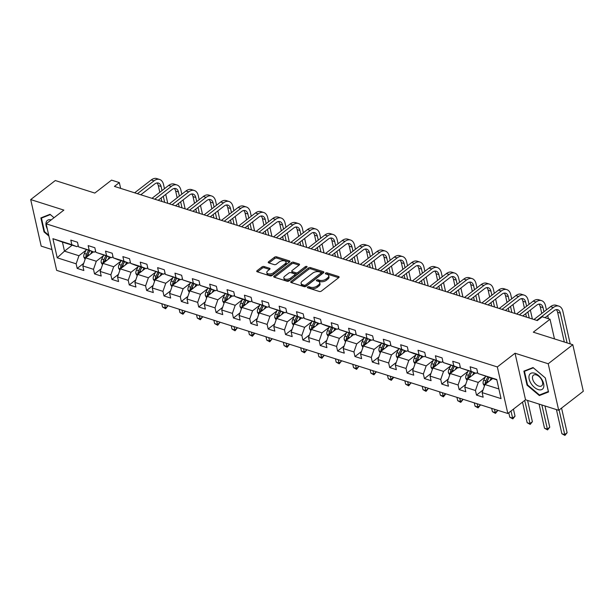 <?xml version="1.0" encoding="UTF-8"?>
<svg xmlns="http://www.w3.org/2000/svg" width="614" height="614" viewBox="0 0 614 614"><rect width="100%" height="100%" fill="white"/><g stroke="black" fill="none" stroke-linecap="round" stroke-linejoin="round"><path stroke-width="0.92" d="M307.629 287.037A1.036 0.545 -12.7 0 0 307.376 287.505A1.036 0.545 -12.7 0 0 307.714 287.805L319.318 291.481A1.481 0.775 -12.7 0 0 321.383 291.082L338.767 277.628A1.481 0.775 -12.7 0 0 339.12 276.952A1.481 0.775 -12.7 0 0 338.636 276.53L327.032 272.846A1.036 0.545 -12.7 0 0 325.589 273.13A1.036 0.545 -12.7 0 0 325.343 273.598A1.036 0.545 -12.7 0 0 325.681 273.898L327.185 274.374A4.751 2.479 -12.7 0 1 328.728 275.717A4.751 2.479 -12.7 0 1 327.584 277.873L326.141 278.994A4.751 2.479 -12.7 0 1 319.549 280.276L318.052 279.8A1.036 0.545 -12.7 0 0 316.609 280.084A1.036 0.545 -12.7 0 0 316.363 280.552A1.036 0.545 -12.7 0 0 316.701 280.851L318.198 281.327A4.751 2.479 -12.7 0 1 319.74 282.67A4.751 2.479 -12.7 0 1 318.605 284.827L317.154 285.947A4.751 2.479 -12.7 0 1 310.569 287.229L309.065 286.753A1.036 0.545 -12.7 0 0 307.629 287.037M264.028 266.514A1.481 0.775 -12.7 0 0 261.971 266.913L257.089 270.69A1.481 0.775 -12.7 0 0 256.736 271.357A1.481 0.775 -12.7 0 0 257.22 271.779L270.106 275.87A1.481 0.775 -12.7 0 0 272.163 275.471L289.555 262.009A1.481 0.775 -12.7 0 0 289.908 261.341A1.481 0.775 -12.7 0 0 289.424 260.919L276.538 256.829A1.481 0.775 -12.7 0 0 274.481 257.228L268.587 261.794A1.481 0.775 -12.7 0 0 268.234 262.462A1.481 0.775 -12.7 0 0 268.709 262.884L274.228 264.634A1.481 0.775 -12.7 0 0 276.285 264.235L279.209 261.971A3.968 2.072 -12.7 0 1 283.3 260.697A3.968 2.072 -12.7 0 1 286.009 262.024A3.968 2.072 -12.7 0 1 285.057 263.828L273.606 272.685A3.968 2.072 -12.7 0 1 269.523 273.967A3.968 2.072 -12.7 0 1 266.814 272.631A3.968 2.072 -12.7 0 1 267.765 270.835L269.669 269.354A1.481 0.775 -12.7 0 0 270.03 268.679A1.481 0.775 -12.7 0 0 269.546 268.264L264.028 266.514L264.312 267.765A1.481 0.775 -12.7 0 0 262.255 268.172L257.481 271.864M548.21 363.757L515.046 353.234L525.53 399.783L558.702 410.305L548.21 363.757L572.808 344.715L533.305 332.182L550.029 319.234L542.239 316.763L537.319 320.569L114.411 186.403L119.331 182.596L111.541 180.125L94.809 193.072L55.298 180.539L30.7 199.581L41.192 246.13L51.952 249.537M515.046 353.234L497.332 366.949L46.15 223.811L63.864 210.103L30.7 199.581M291.067 281.465A1.481 0.775 -12.7 0 0 290.706 282.141A1.481 0.775 -12.7 0 0 291.189 282.563L304.083 286.646A1.481 0.775 -12.7 0 0 306.14 286.247L323.524 272.793A1.481 0.775 -12.7 0 0 323.885 272.117A1.481 0.775 -12.7 0 0 323.401 271.695L310.507 267.604A1.481 0.775 -12.7 0 0 308.451 268.011L291.067 281.465L291.32 282.601M287.099 281.258L274.205 277.167A1.481 0.775 -12.7 0 1 273.721 276.753A1.481 0.775 -12.7 0 1 274.082 276.077L291.466 262.615A1.481 0.775 -12.7 0 1 293.523 262.216L299.041 263.966A1.481 0.775 -12.7 0 1 299.525 264.388A1.481 0.775 -12.7 0 1 299.164 265.064L292.118 270.521A1.481 0.775 -12.7 0 0 291.757 271.196A1.481 0.775 -12.7 0 0 292.241 271.611L295.902 272.777A1.481 0.775 -12.7 0 0 297.959 272.37L305.304 266.691A1.036 0.545 -12.7 0 1 306.371 266.361A1.036 0.545 -12.7 0 1 307.077 266.706A1.036 0.545 -12.7 0 1 306.831 267.174L289.156 280.859A1.481 0.775 -12.7 0 1 287.099 281.258M572.808 344.715L583.3 391.264L558.702 410.305M497.332 366.949L507.816 413.491L56.641 270.36L46.15 223.811M83.719 263.345L77.18 268.402L83.857 270.521L82.821 265.931L93.505 269.323L94.541 273.913L101.218 276.031L100.182 271.442L110.865 274.826L111.901 279.424L118.579 281.542L117.543 276.945L128.226 280.337L129.262 284.927L135.94 287.045L134.903 282.455L145.587 285.848L146.623 290.437L153.3 292.556L152.264 287.966L162.948 291.351L163.984 295.948L170.661 298.066L169.625 293.469L180.309 296.861L181.345 301.451L188.022 303.569L186.994 298.98L197.677 302.372L198.706 306.962L205.383 309.08L204.355 304.49L215.038 307.875L216.074 312.472L222.752 314.591L221.715 309.993L232.399 313.386L233.435 317.975L240.112 320.094L239.076 315.504L249.76 318.896L250.796 323.486L257.473 325.604L256.437 321.015L267.121 324.399L268.157 328.989L274.834 331.107L273.798 326.518L284.482 329.91L285.518 334.5L292.195 336.618L291.159 332.028L301.842 335.413L302.879 340.01L309.556 342.128L308.52 337.531L319.203 340.923L320.239 345.513L326.917 347.631L325.88 343.042L336.564 346.434L337.6 351.024L344.277 353.142L343.241 348.552L353.925 351.937L354.961 356.534L361.638 358.653L360.602 354.055L371.293 357.448L372.322 362.037L378.999 364.156L377.971 359.566L388.654 362.958L389.683 367.548L396.36 369.666L395.332 365.077L406.015 368.461L407.051 373.059L413.729 375.177L412.692 370.58L423.376 373.972L424.412 378.562L431.089 380.68L430.053 376.09L440.737 379.483L441.773 384.072L448.45 386.191L447.414 381.601L458.098 384.986L459.134 389.575L465.811 391.694L464.775 387.104L475.459 390.496L476.495 395.086L483.172 397.204L482.136 392.615L501.055 398.616L496.749 379.49L477.83 373.489L476.794 368.899L470.117 366.781L471.153 371.37L476.218 373.358L460.469 367.986L459.433 363.396L452.756 361.27L453.792 365.867L458.858 367.847L443.101 362.475L442.072 357.885L435.395 355.767L436.424 360.357L441.497 362.344L425.74 356.972L424.711 352.375L418.034 350.256L419.063 354.846L424.136 356.834L413.452 353.449L408.379 351.461L407.343 346.872L400.666 344.753L401.702 349.343L406.775 351.331L391.018 345.951L389.982 341.361L383.305 339.243L384.341 343.832L389.414 345.82L373.657 340.448L372.621 335.85L365.944 333.732L366.98 338.329L372.053 340.309L356.297 334.937L355.26 330.347L348.583 328.229L349.619 332.819L354.692 334.807L338.936 329.426L337.9 324.837L331.222 322.718L332.258 327.308L337.332 329.296L326.64 325.904L321.575 323.923L320.539 319.326L313.861 317.208L314.898 321.805L319.963 323.785L304.214 318.413L303.178 313.823L296.501 311.705L297.537 316.294L302.602 318.282L286.853 312.902L285.817 308.312L279.14 306.194L280.176 310.784L285.241 312.772L269.492 307.399L268.456 302.809L261.779 300.691L262.807 305.281L267.881 307.261L252.124 301.888L251.095 297.299L244.418 295.18L245.446 299.77L250.52 301.758L239.836 298.366L234.763 296.385L233.734 291.788L227.05 289.67L228.086 294.267L233.159 296.247L217.402 290.875L216.366 286.285L209.689 284.167L210.725 288.757L215.798 290.744L200.041 285.364L199.005 280.775L192.328 278.656L193.364 283.246L198.437 285.234L182.68 279.861L181.644 275.264L174.967 273.146L176.003 277.743L181.076 279.723L165.32 274.351L164.283 269.761L157.606 267.643L158.642 272.232L163.715 274.22L147.959 268.84L146.923 264.25L140.245 262.132L141.281 266.722L146.347 268.709L135.663 265.317L130.598 263.337L129.562 258.74L122.884 256.621L123.921 261.219L128.986 263.199L118.302 259.814L113.237 257.826L112.201 253.237L105.524 251.118L106.56 255.708L111.625 257.696L95.876 252.316L94.84 247.726L88.163 245.608L89.199 250.197L94.264 252.185L78.515 246.813L77.479 242.223L70.802 240.105L71.83 244.694L76.903 246.674L62.436 242.085L64.478 251.149L78.945 255.739L86.044 250.243M77.18 268.402L76.144 263.813L57.225 257.811L52.911 238.692L71.83 244.694M78.515 246.813L89.199 250.197M95.876 252.316L106.56 255.708M113.237 257.826L123.921 261.219M130.598 263.337L141.281 266.722M147.959 268.84L158.642 272.232M165.32 274.351L176.003 277.743M182.68 279.861L193.364 283.246M200.041 285.364L210.725 288.757M217.402 290.875L228.086 294.267M234.763 296.385L245.446 299.77M252.124 301.888L262.807 305.281M269.492 307.399L280.176 310.784M286.853 312.902L297.537 316.294M304.214 318.413L314.898 321.805M321.575 323.923L332.258 327.308M338.936 329.426L349.619 332.819M356.297 334.937L366.98 338.329M373.657 340.448L384.341 343.832M391.018 345.951L401.702 349.343M408.379 351.461L419.063 354.846M425.74 356.972L436.424 360.357M443.101 362.475L453.792 365.867M460.469 367.986L471.153 371.37M103.405 255.746L96.306 261.242L85.622 257.857L93.328 251.886M95.607 251.149L94.264 252.185M85.622 257.857L82.821 265.931M96.306 261.242L93.505 269.323M120.766 261.257L113.667 266.752L102.983 263.36L110.689 257.396M112.968 256.652L111.625 257.696M102.983 263.36L100.182 271.442M113.667 266.752L110.865 274.826M138.127 266.768L131.028 272.263L120.344 268.871L128.05 262.907M130.329 262.163L128.986 263.199M120.344 268.871L117.543 276.945M131.028 272.263L128.226 280.337M155.488 272.271L148.388 277.766L137.705 274.381L145.418 268.41M147.69 267.673L146.347 268.709M137.705 274.381L134.903 282.455M148.388 277.766L145.587 285.848M172.856 277.781L165.757 283.277L155.066 279.884L162.779 273.921M165.059 273.176L163.715 274.22M155.066 279.884L152.264 287.966M165.757 283.277L162.948 291.351M190.217 283.284L183.118 288.78L172.434 285.395L180.14 279.431M182.419 278.687L181.076 279.723M172.434 285.395L169.625 293.469M183.118 288.78L180.309 296.861M207.578 288.795L200.479 294.29L189.795 290.898L197.501 284.934M199.78 284.19L198.437 285.234M189.795 290.898L186.994 298.98M200.479 294.29L197.677 302.372M224.939 294.306L217.84 299.801L207.156 296.409L214.862 290.445M217.141 289.701L215.798 290.744M207.156 296.409L204.355 304.49M217.84 299.801L215.038 307.875M242.3 299.809L235.2 305.304L224.517 301.919L232.222 295.948M234.502 295.211L233.159 296.247M224.517 301.919L221.715 309.993M235.2 305.304L232.399 313.386M259.661 305.319L252.561 310.814L241.878 307.422L249.583 301.459M251.863 300.714L250.52 301.758M241.878 307.422L239.076 315.504M252.561 310.814L249.76 318.896M277.021 310.83L269.922 316.325L259.238 312.933L266.944 306.969M269.224 306.225L267.881 307.261M259.238 312.933L256.437 321.015M269.922 316.325L267.121 324.399M294.382 316.333L287.283 321.828L276.599 318.443L284.305 312.472M286.584 311.735L285.241 312.772M276.599 318.443L273.798 326.518M287.283 321.828L284.482 329.91M311.743 321.843L304.644 327.339L293.96 323.946L301.666 317.983M303.945 317.238L302.602 318.282M293.96 323.946L291.159 332.028M304.644 327.339L301.842 335.413M329.104 327.354L322.005 332.842L311.321 329.457L319.027 323.494M321.306 322.749L319.963 323.785M311.321 329.457L308.52 337.531M322.005 332.842L319.203 340.923M346.465 332.857L339.365 338.352L328.682 334.96L336.395 328.997M338.667 328.26L337.332 329.296M328.682 334.96L325.88 343.042M339.365 338.352L336.564 346.434M363.833 338.368L356.734 343.863L346.043 340.471L353.756 334.507M356.036 333.763L354.692 334.807M346.043 340.471L343.241 348.552M356.734 343.863L353.925 351.937M381.194 343.871L374.095 349.366L363.411 345.981L371.117 340.018M373.396 339.273L372.053 340.309M363.411 345.981L360.602 354.055M374.095 349.366L371.293 357.448M398.555 349.381L391.456 354.877L380.772 351.484L388.478 345.521M390.757 344.776L389.414 345.82M380.772 351.484L377.971 359.566M391.456 354.877L388.654 362.958M415.916 354.892L408.817 360.387L398.133 356.995L405.839 351.031M408.118 350.287L406.775 351.331M398.133 356.995L395.332 365.077M408.817 360.387L406.015 368.461M433.277 360.395L426.177 365.89L415.494 362.506L423.199 356.534M425.479 355.798L424.136 356.834M415.494 362.506L412.692 370.58M426.177 365.89L423.376 373.972M450.638 365.906L443.538 371.401L432.855 368.009L440.56 362.045M442.84 361.301L441.497 362.344M432.855 368.009L430.053 376.09M443.538 371.401L440.737 379.483M467.998 371.416L460.899 376.912L450.216 373.519L457.921 367.556M460.201 366.811L458.858 367.847M450.216 373.519L447.414 381.601M460.899 376.912L458.098 384.986M485.359 376.919L478.26 382.415L467.576 379.03L475.282 373.059M477.562 372.322L476.218 373.358M467.576 379.03L464.775 387.104M478.26 382.415L475.459 390.496M498.883 388.954L484.937 384.533L492.643 378.569M496.841 379.897L477.83 373.489M484.937 384.533L482.136 392.615M525.53 399.783L507.816 413.491M120.636 188.375L119.331 182.596M554.465 338.897L550.029 319.234M72.183 245.178L64.478 251.149L57.225 257.811M78.247 245.638L76.903 246.674M52.911 238.692L62.436 242.085M78.945 255.739L76.144 263.813M483.034 390.02L476.495 395.086M465.673 384.517L459.134 389.575M448.312 379.007L441.773 384.072M430.951 373.504L424.412 378.562M413.59 367.993L407.051 373.059M396.23 362.483L389.683 367.548M378.869 356.98L372.322 362.037M361.508 351.469L354.961 356.534M344.139 345.958L337.6 351.024M326.778 340.455L320.239 345.513M309.418 334.945L302.879 340.01M292.057 329.434L285.518 334.5M274.696 323.931L268.157 328.989M257.335 318.42L250.796 323.486M239.974 312.917L233.435 317.975M222.613 307.407L216.074 312.472M205.253 301.896L198.706 306.962M187.892 296.393L181.345 301.451M170.523 290.882L163.984 295.948M153.162 285.372L146.623 290.437M135.801 279.869L129.262 284.927M118.441 274.358L111.901 279.424M101.08 268.848L94.541 273.913M533.044 367.54L523.88 371.14L527.042 385.162L539.361 395.577L548.525 391.978L545.362 377.955L533.044 367.54M42.504 217.272L41.453 218.085L50.333 214.593L54.024 217.717L50.033 214.309L40.877 217.909L44.031 231.931L48.913 236.052M540.804 394.457L539.361 395.577M527.503 384.801L527.042 385.162M44.492 231.57L44.031 231.931M308.451 288.035A1.036 0.545 -12.7 0 1 309.349 288.012L310.853 288.488A4.751 2.479 -12.7 0 0 317.438 287.206L317.154 285.947M319.74 282.67L320.024 283.929A4.751 2.479 -12.7 0 1 318.889 286.086L317.438 287.206M328.728 275.717L329.012 276.975A4.751 2.479 -12.7 0 1 327.868 279.132L326.425 280.253A4.751 2.479 -12.7 0 1 319.833 281.534L318.336 281.058A1.036 0.545 -12.7 0 0 317.43 281.082M338.659 277.705L327.316 274.105A1.036 0.545 -12.7 0 0 326.41 274.128M323.424 272.869L310.791 268.863A1.481 0.775 -12.7 0 0 308.735 269.262L291.45 282.64M304.229 285.218A1.036 0.545 -12.7 0 0 305.672 284.942L320.938 273.13A1.036 0.545 -12.7 0 0 321.183 272.654A1.036 0.545 -12.7 0 0 320.846 272.363L319.265 271.856A4.751 2.479 -12.7 0 0 312.679 273.146L302.241 281.22A4.751 2.479 -12.7 0 0 301.106 283.369A4.751 2.479 -12.7 0 0 302.648 284.719L304.229 285.218L304.513 286.477A1.036 0.545 -12.7 0 0 305.956 286.201L305.672 284.942M321.183 272.654L321.467 273.913A1.036 0.545 -12.7 0 1 321.222 274.389L305.956 286.201M301.106 283.369L301.39 284.627A4.751 2.479 -12.7 0 0 302.932 285.978L302.648 284.719M304.513 286.477L302.932 285.978M274.466 277.252L291.75 263.874L291.466 262.615M299.064 265.141L293.807 263.475A1.481 0.775 -12.7 0 0 291.75 263.874M291.757 271.196L292.041 272.447A1.481 0.775 -12.7 0 0 292.525 272.869L296.186 274.036A1.481 0.775 -12.7 0 0 298.243 273.629L305.588 267.95L305.304 266.691M306.194 267.673A1.036 0.545 -12.7 0 0 305.588 267.95M284.796 276.185A3.968 2.072 -12.7 0 0 283.845 277.981A3.968 2.072 -12.7 0 0 286.554 279.316A3.968 2.072 -12.7 0 0 290.645 278.035L294.674 274.918A1.481 0.775 -12.7 0 0 295.035 274.243A1.481 0.775 -12.7 0 0 294.551 273.821L290.89 272.662A1.481 0.775 -12.7 0 0 288.833 273.061L284.796 276.185M283.845 277.981L284.128 279.24A3.968 2.072 -12.7 0 0 286.838 280.575A3.968 2.072 -12.7 0 0 290.929 279.293L290.645 278.035M295.035 274.243L295.319 275.502A1.481 0.775 -12.7 0 1 294.958 276.177L290.929 279.293M269.569 269.439L264.312 267.765M266.814 272.631L267.098 273.89A3.968 2.072 -12.7 0 0 269.807 275.218A3.968 2.072 -12.7 0 0 273.89 273.944L273.606 272.685M286.009 262.024L286.293 263.283A3.968 2.072 -12.7 0 1 285.341 265.087L273.89 273.944M289.447 262.094L276.822 258.087A1.481 0.775 -12.7 0 0 274.765 258.486L268.97 262.969M489.926 380.672L491.215 378.117M484.438 385.991L483.164 383.811A4.006 2.548 -72.4 0 1 483.725 380.173L485.651 376.351M486.564 383.274A4.006 2.548 -72.4 0 1 487.171 381.271L489.097 377.441M487.762 377.019L485.835 380.849A4.006 2.548 107.6 0 0 485.183 383.443L485.436 384.149M485.183 383.443L486.603 382.345A2.042 1.297 -72.4 0 1 486.848 381.67L488.99 377.41M556.43 409.584L561.871 433.737L564.65 434.62L567.113 432.716L561.564 408.087M559.101 409.991L564.926 435.418L561.871 433.737M567.113 432.716L564.926 435.418M570.206 343.894L562.854 311.244A11.344 7.207 107.6 0 0 558.901 306.14A11.344 7.207 107.6 0 0 553.344 307.522L536.728 320.385M558.901 306.14L556.123 305.258A11.344 7.207 107.6 0 0 550.566 306.639L533.95 319.503M545.032 317.645L554.058 310.669A7.56 4.805 -72.4 0 1 557.758 309.748A7.56 4.805 -72.4 0 1 560.39 313.148L567.098 342.904M556.261 309.648A7.56 4.805 -72.4 0 1 557.612 312.265L564.312 342.021M529.214 375.331A9.832 5.587 -127.7 0 0 534.38 387.342A9.832 5.587 -127.7 0 0 543.59 387.48A9.832 5.587 -127.7 0 0 538.424 375.469A9.832 5.587 -127.7 0 0 529.214 375.331M532.645 376.344A6.731 3.822 -127.7 0 0 535.324 383.758A6.731 3.822 -127.7 0 0 541.686 385.83A6.731 3.822 -127.7 0 0 542.484 384.663A6.731 3.822 -127.7 0 0 539.806 377.249A6.731 3.822 -127.7 0 0 533.443 375.185A6.731 3.822 -127.7 0 0 532.645 376.344M545.278 377.917L548.333 391.494L539.46 394.986L527.526 384.894L524.463 371.316L533.336 367.824L545.293 377.902M525.515 370.503L524.463 371.316M48.721 235.223L44.515 231.662L41.453 218.085M51.208 219.896A9.832 5.587 -127.7 0 0 47.324 229.007M472.565 375.169L473.854 372.606M467.07 380.48L465.803 378.301A4.006 2.548 -72.4 0 1 466.364 374.67L468.29 370.841M469.203 377.771A4.006 2.548 -72.4 0 1 469.81 375.76L471.736 371.938M470.401 371.516L468.474 375.338A4.006 2.548 107.6 0 0 467.822 377.94L468.075 378.646M467.822 377.94L469.242 376.842A2.042 1.297 -72.4 0 1 469.487 376.159L471.629 371.9M539.069 404.073L544.511 428.227L547.289 429.109L549.753 427.206L544.956 405.946M541.847 404.956L547.565 429.907L544.511 428.227M549.753 427.206L547.565 429.907M455.204 369.659L456.486 367.095M449.709 374.97L448.435 372.798A4.006 2.548 -72.4 0 1 449.003 369.16L450.922 365.33M451.843 372.261A4.006 2.548 -72.4 0 1 452.449 370.257L454.375 366.428M453.04 366.005L451.113 369.828A4.006 2.548 107.6 0 0 450.461 372.429L450.714 373.135M450.461 372.429L451.881 371.332A2.042 1.297 -72.4 0 1 452.127 370.656L454.268 366.397M522.506 402.124L527.15 422.724L529.928 423.606L532.392 421.703L527.595 400.435M524.701 400.42L530.204 424.404L527.15 422.724M532.392 421.703L530.204 424.404M546.414 309.847L545.493 305.734A11.344 7.207 107.6 0 0 541.54 300.637A11.344 7.207 107.6 0 0 535.984 302.011L519.367 314.875M541.54 300.637L538.762 299.755A11.344 7.207 107.6 0 0 533.205 301.129L516.589 313.992M522.752 315.949L536.69 305.158A7.56 4.805 -72.4 0 1 540.397 304.237A7.56 4.805 -72.4 0 1 543.029 307.637L543.958 311.751M538.9 304.137A7.56 4.805 -72.4 0 1 540.251 306.754L541.755 313.455M548.417 318.72L547.711 315.581M529.053 304.337L528.132 300.231A11.344 7.207 107.6 0 0 524.179 295.127A11.344 7.207 107.6 0 0 518.623 296.508L502.006 309.364M524.179 295.127L521.393 294.244A11.344 7.207 107.6 0 0 515.837 295.626L499.228 308.481M505.391 310.438L519.329 299.647A7.56 4.805 -72.4 0 1 523.036 298.734A7.56 4.805 -72.4 0 1 525.668 302.134L526.597 306.24M521.539 298.634A7.56 4.805 -72.4 0 1 522.89 301.251L524.394 307.944M525.691 313.677L526.467 317.123M527.886 311.973L529.245 318.006M532.361 318.996L530.35 310.07M437.843 364.148L439.125 361.592M432.348 369.467L431.074 367.287A4.006 2.548 -72.4 0 1 431.642 363.649L433.561 359.827M434.482 366.758A4.006 2.548 -72.4 0 1 435.088 364.747L437.014 360.917M435.679 360.495L433.753 364.325A4.006 2.548 107.6 0 0 433.1 366.919L433.346 367.625M433.1 366.919L434.512 365.821A2.042 1.297 -72.4 0 1 434.766 365.146L436.907 360.886M508.776 412.746L509.789 417.213L512.567 418.096L515.031 416.192L513.442 409.139M510.978 411.05L512.836 418.894L509.789 417.213M515.031 416.192L512.836 418.894M420.483 358.645L421.764 356.082M414.987 363.956L413.713 361.776A4.006 2.548 -72.4 0 1 414.281 358.146L416.2 354.316M417.113 361.247A4.006 2.548 -72.4 0 1 417.727 359.236L419.654 355.414M418.318 354.992L416.392 358.814A4.006 2.548 107.6 0 0 415.739 361.416L415.985 362.122M415.739 361.416L417.152 360.318A2.042 1.297 -72.4 0 1 417.405 359.643L419.546 355.376M491.676 408.371L492.42 411.702L495.206 412.585L497.67 410.682L497.563 410.236M494.454 409.254L495.475 413.391L492.42 411.702M497.67 410.682L495.475 413.391M403.114 353.134L404.403 350.579M397.626 358.446L396.352 356.273A4.006 2.548 -72.4 0 1 396.913 352.636L398.839 348.813M399.752 355.736A4.006 2.548 -72.4 0 1 400.366 353.733L402.293 349.903M400.957 349.481L399.031 353.303A4.006 2.548 107.6 0 0 398.379 355.905L398.624 356.611M398.379 355.905L399.791 354.808A2.042 1.297 -72.4 0 1 400.044 354.132L402.185 349.873M474.307 402.861L475.059 406.199L477.846 407.082L480.301 405.179L480.202 404.733M477.093 403.743L478.114 407.88L475.059 406.199M480.301 405.179L478.114 407.88M511.692 298.834L510.771 294.72A11.344 7.207 107.6 0 0 506.819 289.624A11.344 7.207 107.6 0 0 501.262 290.998L484.646 303.861M506.819 289.624L504.033 288.741A11.344 7.207 107.6 0 0 498.476 290.115L481.86 302.978M488.03 304.935L501.968 294.144A7.56 4.805 -72.4 0 1 505.675 293.223A7.56 4.805 -72.4 0 1 508.308 296.623L509.236 300.737M504.178 293.124A7.56 4.805 -72.4 0 1 505.529 295.741L507.034 302.441M508.323 308.167L509.106 311.62M510.526 306.463L511.884 312.503M515 313.485L512.989 304.559M494.331 293.323L493.403 289.209A11.344 7.207 107.6 0 0 489.458 284.113A11.344 7.207 107.6 0 0 483.901 285.487L467.285 298.35M489.458 284.113L486.672 283.231A11.344 7.207 107.6 0 0 481.115 284.604L464.499 297.468M470.669 299.425L484.607 288.634A7.56 4.805 -72.4 0 1 488.314 287.72A7.56 4.805 -72.4 0 1 490.947 291.113L491.875 295.227M486.81 287.613A7.56 4.805 -72.4 0 1 488.161 290.23L489.673 296.93M490.962 302.664L491.745 306.11M493.165 300.96L494.523 306.992M497.639 307.982L495.621 299.056M476.971 287.812L476.042 283.706A11.344 7.207 107.6 0 0 472.097 278.602A11.344 7.207 107.6 0 0 466.54 279.984L449.924 292.84M472.097 278.602L469.311 277.72A11.344 7.207 107.6 0 0 463.754 279.101L447.138 291.957M453.309 293.914L467.246 283.131A7.56 4.805 -72.4 0 1 470.953 282.21A7.56 4.805 -72.4 0 1 473.586 285.61L474.515 289.724M469.449 282.11A7.56 4.805 -72.4 0 1 470.8 284.727L472.312 291.42M473.601 297.153L474.376 300.599M475.804 295.449L477.162 301.482M480.271 302.472L478.26 293.546M459.61 282.31L458.681 278.196A11.344 7.207 107.6 0 0 454.736 273.1A11.344 7.207 107.6 0 0 449.179 274.473L432.563 287.337M454.736 273.1L451.95 272.217A11.344 7.207 107.6 0 0 446.393 273.591L429.777 286.454M435.948 288.411L449.885 277.62A7.56 4.805 -72.4 0 1 453.592 276.699A7.56 4.805 -72.4 0 1 456.225 280.099L457.146 284.213M452.088 276.599A7.56 4.805 -72.4 0 1 453.439 279.216L454.951 285.917M456.24 291.642L457.016 295.096M458.443 289.946L459.802 295.979M462.91 296.961L460.899 288.035M442.249 276.799L441.32 272.685A11.344 7.207 107.6 0 0 437.368 267.589A11.344 7.207 107.6 0 0 431.819 268.963L415.202 281.826M437.368 267.589L434.589 266.706A11.344 7.207 107.6 0 0 429.032 268.08L412.416 280.943M418.587 282.901L432.525 272.109A7.56 4.805 -72.4 0 1 436.224 271.196A7.56 4.805 -72.4 0 1 438.864 274.596L439.785 278.702M434.727 271.089A7.56 4.805 -72.4 0 1 436.078 273.714L437.59 280.406M438.88 286.139L439.655 289.585M441.082 284.435L442.441 290.468M445.549 291.458L443.538 282.532M424.888 271.296L423.959 267.182A11.344 7.207 107.6 0 0 420.007 262.078A11.344 7.207 107.6 0 0 414.45 263.46L397.841 276.323M420.007 262.078L417.228 261.196A11.344 7.207 107.6 0 0 411.672 262.577L395.055 275.44M401.226 277.39L415.164 266.606A7.56 4.805 -72.4 0 1 418.863 265.685A7.56 4.805 -72.4 0 1 421.503 269.086L422.424 273.199M417.366 265.586A7.56 4.805 -72.4 0 1 418.717 268.203L420.229 274.903M421.519 280.629L422.294 284.075M423.721 278.925L425.08 284.957M428.188 285.947L426.177 277.021M407.527 265.785L406.598 261.671A11.344 7.207 107.6 0 0 402.646 256.575A11.344 7.207 107.6 0 0 397.089 257.949L380.473 270.812M402.646 256.575L399.868 255.693A11.344 7.207 107.6 0 0 394.311 257.066L377.694 269.93M383.857 271.887L397.803 261.096A7.56 4.805 -72.4 0 1 401.502 260.175A7.56 4.805 -72.4 0 1 404.135 263.575L405.063 267.689M400.006 260.075A7.56 4.805 -72.4 0 1 401.356 262.692L402.868 269.392M404.158 275.118L404.933 278.572M406.353 273.422L407.719 279.454M410.827 280.437L408.817 271.518M390.166 260.275L389.238 256.168A11.344 7.207 107.6 0 0 385.285 251.065A11.344 7.207 107.6 0 0 379.728 252.446L363.112 265.302M385.285 251.065L382.507 250.182A11.344 7.207 107.6 0 0 376.95 251.563L360.334 264.419M366.497 266.376L380.442 255.585A7.56 4.805 -72.4 0 1 384.141 254.672A7.56 4.805 -72.4 0 1 386.774 258.072L387.703 262.178M382.645 254.572A7.56 4.805 -72.4 0 1 383.996 257.189L385.5 263.882M386.797 269.615L387.572 273.061M388.992 267.911L390.358 273.944M393.467 274.934L391.456 266.008M372.805 254.772L371.877 250.658A11.344 7.207 107.6 0 0 367.924 245.562A11.344 7.207 107.6 0 0 362.367 246.935L345.751 259.799M367.924 245.562L365.146 244.679A11.344 7.207 107.6 0 0 359.589 246.053L342.973 258.916M349.136 260.873L363.074 250.082A7.56 4.805 -72.4 0 1 366.781 249.161A7.56 4.805 -72.4 0 1 369.413 252.561L370.342 256.675M365.284 249.061A7.56 4.805 -72.4 0 1 366.635 251.679L368.139 258.379M369.436 264.104L370.211 267.558M371.631 262.401L372.99 268.441M376.106 269.423L374.095 260.497M355.437 249.261L354.516 245.147A11.344 7.207 107.6 0 0 350.563 240.051A11.344 7.207 107.6 0 0 345.007 241.425L328.39 254.288M350.563 240.051L347.777 239.168A11.344 7.207 107.6 0 0 342.228 240.542L325.612 253.405M331.775 255.363L345.713 244.572A7.56 4.805 -72.4 0 1 349.42 243.651A7.56 4.805 -72.4 0 1 352.052 247.051L352.981 251.164M347.923 243.551A7.56 4.805 -72.4 0 1 349.274 246.168L350.778 252.868M352.075 258.601L352.85 262.048M354.27 256.898L355.629 262.93M358.745 263.92L356.734 254.994M338.076 243.75L337.155 239.644A11.344 7.207 107.6 0 0 333.202 234.54A11.344 7.207 107.6 0 0 327.646 235.922L311.029 248.777M333.202 234.54L330.416 233.658A11.344 7.207 107.6 0 0 324.86 235.039L308.251 247.895M314.414 249.852L328.352 239.061A7.56 4.805 -72.4 0 1 332.059 238.148A7.56 4.805 -72.4 0 1 334.691 241.548L335.62 245.661M330.562 238.048A7.56 4.805 -72.4 0 1 331.913 240.665L333.417 247.358M334.707 253.091L335.49 256.537M336.909 251.387L338.268 257.419M341.384 258.41L339.373 249.484M320.715 238.247L319.794 234.134A11.344 7.207 107.6 0 0 315.842 229.037A11.344 7.207 107.6 0 0 310.285 230.411L293.669 243.274M315.842 229.037L313.056 228.155A11.344 7.207 107.6 0 0 307.499 229.529L290.882 242.392M297.053 244.349L310.991 233.558A7.56 4.805 -72.4 0 1 314.698 232.637A7.56 4.805 -72.4 0 1 317.331 236.037L318.259 240.151M313.201 232.537A7.56 4.805 -72.4 0 1 314.545 235.154L316.056 241.855M317.346 247.58L318.129 251.034M319.549 245.876L320.907 251.917M324.023 252.899L322.012 243.973M303.354 232.737L302.426 228.623A11.344 7.207 107.6 0 0 298.481 223.527A11.344 7.207 107.6 0 0 292.924 224.901L276.308 237.764M298.481 223.527L295.695 222.644A11.344 7.207 107.6 0 0 290.138 224.018L273.522 236.881M279.692 238.838L293.63 228.047A7.56 4.805 -72.4 0 1 297.337 227.134A7.56 4.805 -72.4 0 1 299.97 230.534L300.898 234.64M295.833 227.026A7.56 4.805 -72.4 0 1 297.184 229.644L298.696 236.344M299.985 242.077L300.768 245.523M302.188 240.373L303.546 246.406M306.662 247.396L304.644 238.47M285.994 227.234L285.065 223.12A11.344 7.207 107.6 0 0 281.12 218.016A11.344 7.207 107.6 0 0 275.563 219.398L258.947 232.253M281.12 218.016L278.334 217.133A11.344 7.207 107.6 0 0 272.777 218.515L256.161 231.371M262.332 233.328L276.269 222.544A7.56 4.805 -72.4 0 1 279.976 221.623A7.56 4.805 -72.4 0 1 282.609 225.023L283.538 229.137M278.472 221.524A7.56 4.805 -72.4 0 1 279.823 224.141L281.335 230.833M282.624 236.567L283.399 240.013M284.827 234.863L286.185 240.895M289.294 241.885L287.283 232.959M268.633 221.723L267.704 217.609A11.344 7.207 107.6 0 0 263.759 212.513A11.344 7.207 107.6 0 0 258.202 213.887L241.586 226.75M263.759 212.513L260.973 211.63A11.344 7.207 107.6 0 0 255.416 213.004L238.8 225.868M244.971 227.825L258.908 217.034A7.56 4.805 -72.4 0 1 262.615 216.113A7.56 4.805 -72.4 0 1 265.248 219.513L266.169 223.626M261.111 216.013A7.56 4.805 -72.4 0 1 262.462 218.63L263.974 225.33M265.263 231.056L266.039 234.51M267.466 229.36L268.825 235.392M271.933 236.375L269.922 227.449M251.272 216.212L250.343 212.099A11.344 7.207 107.6 0 0 246.391 207.002A11.344 7.207 107.6 0 0 240.834 208.384L224.225 221.24M246.391 207.002L243.612 206.12A11.344 7.207 107.6 0 0 238.055 207.501L221.439 220.357M227.61 222.314L241.548 211.523A7.56 4.805 -72.4 0 1 245.247 210.61A7.56 4.805 -72.4 0 1 247.887 214.01L248.808 218.116M243.75 210.51A7.56 4.805 -72.4 0 1 245.101 213.127L246.613 219.82M247.902 225.553L248.678 228.999M250.105 223.849L251.464 229.882M254.572 230.872L252.561 221.946M233.911 210.709L232.982 206.596A11.344 7.207 107.6 0 0 229.03 201.492A11.344 7.207 107.6 0 0 223.473 202.873L206.857 215.737M229.03 201.492L226.251 200.609A11.344 7.207 107.6 0 0 220.695 201.991L204.078 214.854M210.241 216.803L224.187 206.02A7.56 4.805 -72.4 0 1 227.886 205.099A7.56 4.805 -72.4 0 1 230.526 208.499L231.447 212.613M226.389 204.999A7.56 4.805 -72.4 0 1 227.74 207.616L229.252 214.317M230.542 220.042L231.317 223.496M232.744 218.338L234.103 224.379M237.211 225.361L235.2 216.435M216.55 205.199L215.621 201.085A11.344 7.207 107.6 0 0 211.669 195.989A11.344 7.207 107.6 0 0 206.112 197.363L189.496 210.226M211.669 195.989L208.89 195.106A11.344 7.207 107.6 0 0 203.334 196.48L186.717 209.343M192.88 211.3L206.826 200.509A7.56 4.805 -72.4 0 1 210.525 199.588A7.56 4.805 -72.4 0 1 213.158 202.988L214.086 207.102M209.029 199.489A7.56 4.805 -72.4 0 1 210.379 202.106L211.891 208.806M213.181 214.539L213.956 217.985M215.376 212.835L216.742 218.868M219.85 219.858L217.84 210.932M385.753 347.631L387.043 345.068M380.266 352.943L378.991 350.763A4.006 2.548 -72.4 0 1 379.552 347.125L381.478 343.303M382.392 350.233A4.006 2.548 -72.4 0 1 383.006 348.222L384.932 344.4M383.596 343.97L381.67 347.8A4.006 2.548 107.6 0 0 381.018 350.394L381.263 351.108M381.018 350.394L382.43 349.305A2.042 1.297 -72.4 0 1 382.675 348.622L384.824 344.362M456.946 397.358L457.699 400.689L460.485 401.571L462.941 399.668L462.841 399.223M459.732 398.24L460.753 402.37L457.699 400.689M462.941 399.668L460.753 402.37M368.392 342.121L369.682 339.557M362.905 347.432L361.631 345.252A4.006 2.548 -72.4 0 1 362.191 341.622L364.117 337.792M365.031 344.723A4.006 2.548 -72.4 0 1 365.645 342.712L367.571 338.89M366.236 338.467L364.309 342.29A4.006 2.548 107.6 0 0 363.657 344.891L363.902 345.598M363.657 344.891L365.069 343.794A2.042 1.297 -72.4 0 1 365.315 343.119L367.464 338.851M439.586 391.847L440.338 395.178L443.124 396.068L445.48 393.72M442.372 392.73L443.392 396.867L440.338 395.178M445.58 394.157L443.392 396.867M351.031 336.61L352.321 334.054M345.544 341.921L344.27 339.749A4.006 2.548 -72.4 0 1 344.83 336.111L346.757 332.289M347.67 339.212A4.006 2.548 -72.4 0 1 348.284 337.209L350.203 333.379M348.867 332.957L346.948 336.787A4.006 2.548 107.6 0 0 346.288 339.381L346.542 340.087M346.288 339.381L347.708 338.283A2.042 1.297 -72.4 0 1 347.954 337.608L350.095 333.348M422.225 386.336L422.977 389.675L425.763 390.558L428.219 388.654L428.119 388.209M425.011 387.219L426.032 391.356L422.977 389.675M428.219 388.654L426.032 391.356M333.671 331.107L334.96 328.544M328.183 336.418L326.909 334.239A4.006 2.548 -72.4 0 1 327.469 330.608L329.396 326.778M330.309 333.709A4.006 2.548 -72.4 0 1 330.923 331.698L332.842 327.876M331.506 327.446L329.588 331.276A4.006 2.548 107.6 0 0 328.927 333.87L329.181 334.584M328.927 333.87L330.347 332.78A2.042 1.297 -72.4 0 1 330.593 332.097L332.734 327.838M404.864 380.833L405.616 384.164L408.402 385.047L410.858 383.144L410.758 382.699M407.65 381.716L408.671 385.845L405.616 384.164M410.858 383.144L408.671 385.845M316.31 325.597L317.599 323.033M310.822 330.908L309.548 328.736A4.006 2.548 -72.4 0 1 310.108 325.098L312.035 321.268M312.948 328.198A4.006 2.548 -72.4 0 1 313.562 326.195L315.481 322.365M314.145 321.943L312.227 325.765A4.006 2.548 107.6 0 0 311.567 328.367L311.82 329.073M311.567 328.367L312.986 327.27A2.042 1.297 -72.4 0 1 313.232 326.594L315.373 322.335M387.503 375.323L388.255 378.661L391.034 379.544L393.397 377.196M390.281 376.205L391.31 380.342L388.255 378.661M393.497 377.633L391.31 380.342M298.949 320.086L300.238 317.53M293.461 325.405L292.187 323.225A4.006 2.548 -72.4 0 1 292.748 319.587L294.674 315.765M295.587 322.688A4.006 2.548 -72.4 0 1 296.194 320.685L298.12 316.855M296.785 316.433L294.858 320.262A4.006 2.548 107.6 0 0 294.206 322.857L294.459 323.563M294.206 322.857L295.626 321.759A2.042 1.297 -72.4 0 1 295.871 321.084L298.013 316.824M370.142 369.812L370.894 373.151L373.673 374.033L376.136 372.13L376.037 371.685M372.921 370.695L373.949 374.832L370.894 373.151M376.136 372.13L373.949 374.832M281.588 314.583L282.877 312.019M276.093 319.894L274.819 317.714A4.006 2.548 -72.4 0 1 275.387 314.084L277.313 310.254M278.226 317.185A4.006 2.548 -72.4 0 1 278.833 315.174L280.759 311.352M279.424 310.93L277.497 314.752A4.006 2.548 107.6 0 0 276.845 317.354L277.098 318.06M276.845 317.354L278.265 316.256A2.042 1.297 -72.4 0 1 278.51 315.573L280.652 311.313M352.781 364.309L353.534 367.64L356.312 368.523L358.776 366.619L358.676 366.174M355.56 365.192L356.588 369.321L353.534 367.64M358.776 366.619L356.588 369.321M264.227 309.072L265.509 306.516M258.732 314.383L257.458 312.211A4.006 2.548 -72.4 0 1 258.026 308.573L259.945 304.751M260.866 311.674A4.006 2.548 -72.4 0 1 261.472 309.671L263.398 305.841M262.063 305.419L260.136 309.241A4.006 2.548 107.6 0 0 259.484 311.843L259.73 312.549M259.484 311.843L260.904 310.745A2.042 1.297 -72.4 0 1 261.15 310.07L263.291 305.81M335.421 358.799L336.173 362.137L338.951 363.02L341.415 361.116L341.315 360.671M338.199 359.681L339.227 363.818L336.173 362.137M341.415 361.116L339.227 363.818M246.866 303.562L248.148 301.006M241.371 308.88L240.097 306.701A4.006 2.548 -72.4 0 1 240.665 303.063L242.584 299.241M243.497 306.171A4.006 2.548 -72.4 0 1 244.111 304.16L246.037 300.33M244.702 299.908L242.776 303.738A4.006 2.548 107.6 0 0 242.123 306.332L242.369 307.038M242.123 306.332L243.535 305.235A2.042 1.297 -72.4 0 1 243.789 304.559L245.93 300.3M318.06 353.288L318.812 356.627L321.59 357.509L324.054 355.606L323.954 355.161M320.838 354.171L321.859 358.307L318.812 356.627M324.054 355.606L321.859 358.307M229.506 298.059L230.787 295.495M224.01 303.37L222.736 301.19A4.006 2.548 -72.4 0 1 223.304 297.56L225.223 293.73M226.136 300.66A4.006 2.548 -72.4 0 1 226.75 298.65L228.677 294.827M227.341 294.405L225.415 298.227A4.006 2.548 107.6 0 0 224.762 300.829L225.008 301.535M224.762 300.829L226.175 299.732A2.042 1.297 -72.4 0 1 226.428 299.056L228.569 294.789M300.691 347.785L301.443 351.116L304.229 351.999L306.685 350.095L306.586 349.65M303.477 348.668L304.498 352.804L301.443 351.116M306.685 350.095L304.498 352.804M212.137 292.548L213.426 289.992M206.649 297.859L205.375 295.687A4.006 2.548 -72.4 0 1 205.936 292.049L207.862 288.227M208.775 295.15A4.006 2.548 -72.4 0 1 209.389 293.147L211.316 289.317M209.98 288.895L208.054 292.724A4.006 2.548 107.6 0 0 207.402 295.319L207.647 296.025M207.402 295.319L208.814 294.221A2.042 1.297 -72.4 0 1 209.067 293.546L211.208 289.286M283.33 342.274L284.082 345.613L286.868 346.496L289.324 344.592L289.225 344.147M286.116 343.157L287.137 347.294L284.082 345.613M289.324 344.592L287.137 347.294M194.776 287.045L196.066 284.482M189.289 292.356L188.014 290.176A4.006 2.548 -72.4 0 1 188.575 286.538L190.501 282.716M191.415 289.647A4.006 2.548 -72.4 0 1 192.028 287.636L193.955 283.814M192.619 283.384L190.693 287.214A4.006 2.548 107.6 0 0 190.041 289.808L190.286 290.522M190.041 289.808L191.453 288.718A2.042 1.297 -72.4 0 1 191.698 288.035L193.847 283.775M265.969 336.771L266.722 340.102L269.508 340.985L271.964 339.082L271.864 338.636M268.755 337.654L269.776 341.783L266.722 340.102M271.964 339.082L269.776 341.783M177.415 281.534L178.705 278.971M171.928 286.845L170.654 284.673A4.006 2.548 -72.4 0 1 171.214 281.035L173.14 277.206M174.054 284.136A4.006 2.548 -72.4 0 1 174.668 282.125L176.586 278.303M175.251 277.881L173.332 281.703A4.006 2.548 107.6 0 0 172.68 284.305L172.925 285.011M172.68 284.305L174.092 283.207A2.042 1.297 -72.4 0 1 174.338 282.532L176.487 278.272M248.609 331.261L249.361 334.599L252.147 335.482L254.503 333.133M251.395 332.143L252.415 336.28L249.361 334.599M254.603 333.571L252.415 336.28M160.054 276.024L161.344 273.468M154.567 281.335L153.293 279.163A4.006 2.548 -72.4 0 1 153.853 275.525L155.779 271.703M156.693 278.626A4.006 2.548 -72.4 0 1 157.307 276.622L159.226 272.793M157.89 272.37L155.971 276.2A4.006 2.548 107.6 0 0 155.311 278.794L155.565 279.5M155.311 278.794L156.731 277.697A2.042 1.297 -72.4 0 1 156.977 277.021L159.118 272.762M231.248 325.75L232 329.089L234.786 329.971L237.242 328.068L237.142 327.623M234.034 326.633L235.055 330.769L232 329.089M237.242 328.068L235.055 330.769M142.694 270.521L143.983 267.957M137.206 275.832L135.932 273.652A4.006 2.548 -72.4 0 1 136.492 270.022L138.419 266.192M139.332 273.123A4.006 2.548 -72.4 0 1 139.946 271.112L141.865 267.29M140.529 266.86L138.611 270.69A4.006 2.548 107.6 0 0 137.95 273.284L138.204 273.998M137.95 273.284L139.37 272.194A2.042 1.297 -72.4 0 1 139.616 271.511L141.757 267.251M213.887 320.247L214.639 323.578L217.417 324.461L219.881 322.557L219.781 322.112M216.673 321.13L217.694 325.259L214.639 323.578M219.881 322.557L217.694 325.259M125.333 265.01L126.622 262.447M119.845 270.321L118.571 268.149A4.006 2.548 -72.4 0 1 119.131 264.511L121.058 260.681M121.971 267.612A4.006 2.548 -72.4 0 1 122.585 265.609L124.504 261.779M123.168 261.357L121.25 265.179A4.006 2.548 107.6 0 0 120.59 267.781L120.843 268.487M120.59 267.781L122.009 266.683A2.042 1.297 -72.4 0 1 122.255 266.008L124.396 261.748M196.526 314.736L197.278 318.075L200.057 318.958L202.52 317.054L202.42 316.609M199.304 315.619L200.333 319.756L197.278 318.075M202.52 317.054L200.333 319.756M199.189 199.688L198.261 195.582A11.344 7.207 107.6 0 0 194.308 190.478A11.344 7.207 107.6 0 0 188.751 191.86L172.135 204.715M194.308 190.478L191.53 189.596A11.344 7.207 107.6 0 0 185.973 190.977L169.357 203.833M175.52 205.79L189.465 194.999A7.56 4.805 -72.4 0 1 193.164 194.085A7.56 4.805 -72.4 0 1 195.797 197.485L196.726 201.592M191.668 193.986A7.56 4.805 -72.4 0 1 193.019 196.603L194.523 203.295M195.82 209.029L196.595 212.475M198.015 207.325L199.381 213.357M202.49 214.347L200.479 205.421M107.972 259.499L109.261 256.944M102.484 264.818L101.21 262.638A4.006 2.548 -72.4 0 1 101.77 259.001L103.697 255.178M104.61 262.109A4.006 2.548 -72.4 0 1 105.217 260.098L107.143 256.268M105.808 255.846L103.881 259.676A4.006 2.548 107.6 0 0 103.229 262.27L103.482 262.976M103.229 262.27L104.649 261.173A2.042 1.297 -72.4 0 1 104.894 260.497L107.036 256.238M179.165 309.226L179.917 312.564L182.696 313.447L185.159 311.544L185.06 311.098M181.944 310.108L182.972 314.245L179.917 312.564M185.159 311.544L182.972 314.245M181.828 194.185L180.9 190.071A11.344 7.207 107.6 0 0 176.947 184.975A11.344 7.207 107.6 0 0 171.39 186.349L154.774 199.212M176.947 184.975L174.169 184.093A11.344 7.207 107.6 0 0 168.612 185.466L151.996 198.33M158.159 200.287L172.097 189.496A7.56 4.805 -72.4 0 1 175.804 188.575A7.56 4.805 -72.4 0 1 178.436 191.975L179.365 196.089M174.307 188.475A7.56 4.805 -72.4 0 1 175.658 191.092L177.162 197.792M178.459 203.518L179.234 206.972M180.654 201.814L182.013 207.854M185.129 208.837L183.118 199.911M90.611 253.996L91.9 251.433M85.116 259.308L83.842 257.128A4.006 2.548 -72.4 0 1 84.41 253.498L86.328 249.668M87.249 256.598A4.006 2.548 -72.4 0 1 87.856 254.587L89.782 250.765M88.447 250.343L86.52 254.165A4.006 2.548 107.6 0 0 85.868 256.767L86.121 257.473M85.868 256.767L87.288 255.67A2.042 1.297 -72.4 0 1 87.533 254.987L89.675 250.727M161.804 303.723L162.556 307.054L165.335 307.936L167.799 306.033L167.699 305.588M164.583 304.605L165.611 308.742L162.556 307.054M167.799 306.033L165.611 308.742M164.46 188.675L163.539 184.561A11.344 7.207 107.6 0 0 159.586 179.465A11.344 7.207 107.6 0 0 154.03 180.838L137.413 193.702M159.586 179.465L156.8 178.582A11.344 7.207 107.6 0 0 151.251 179.956L134.635 192.819M140.798 194.776L154.736 183.985A7.56 4.805 -72.4 0 1 158.443 183.064A7.56 4.805 -72.4 0 1 161.075 186.464L162.004 190.578M156.946 182.964A7.56 4.805 -72.4 0 1 158.297 185.582L159.801 192.282M161.098 198.015L161.873 201.461M163.293 196.311L164.652 202.344M167.768 203.334L165.757 194.408M310.853 288.488L310.569 287.229M318.889 286.086L318.605 284.827M318.336 281.058L318.052 279.8M319.833 281.534L319.549 280.276M326.425 280.253L326.141 278.994M327.868 279.132L327.584 277.873M327.316 274.105L327.032 272.846M338.867 277.536L338.636 276.53M309.349 288.012L309.065 286.753M308.735 269.262L308.451 268.011M310.791 268.863L310.507 267.604M323.632 272.708L323.401 271.695M321.222 274.389L320.938 273.13M274.335 277.213L274.082 276.077M293.807 263.475L293.523 262.216M299.271 264.979L299.041 263.966M292.525 272.869L292.241 271.611M296.186 274.036L295.902 272.777M298.243 273.629L297.959 272.37M294.958 276.177L294.674 274.918M269.769 269.27L269.546 268.264M285.341 265.087L285.057 263.828M268.84 262.922L268.587 261.794M274.765 258.486L274.481 257.228M276.822 258.087L276.538 256.829M289.654 261.925L289.424 260.919M257.35 271.825L257.089 270.69M262.255 268.172L261.971 266.913M483.203 383.88L485.029 384.464M487.171 381.271L488.583 381.716M483.725 380.173L485.835 380.849M553.344 307.522L550.566 306.639M560.39 313.148L557.612 312.265M465.842 378.377L467.668 378.953M469.81 375.76L471.222 376.205M466.364 374.67L468.474 375.338M448.481 372.867L450.308 373.45M452.449 370.257L453.853 370.702M449.003 369.16L451.113 369.828M535.984 302.011L533.205 301.129M543.029 307.637L540.251 306.754M518.623 296.508L515.837 295.626M525.668 302.134L522.89 301.251M431.12 367.356L432.947 367.939M435.088 364.747L436.493 365.192M431.642 363.649L433.753 364.325M413.759 361.853L415.586 362.429M417.727 359.236L419.132 359.681M414.281 358.146L416.392 358.814M396.398 356.343L398.225 356.926M400.366 353.733L401.771 354.178M396.913 352.636L399.031 353.303M501.262 290.998L498.476 290.115M508.308 296.623L505.529 295.741M483.901 285.487L481.115 284.604M490.947 291.113L488.161 290.23M466.54 279.984L463.754 279.101M473.586 285.61L470.8 284.727M449.179 274.473L446.393 273.591M456.225 280.099L453.439 279.216M431.819 268.963L429.032 268.08M438.864 274.596L436.078 273.714M414.45 263.46L411.672 262.577M421.503 269.086L418.717 268.203M397.089 257.949L394.311 257.066M404.135 263.575L401.356 262.692M379.728 252.446L376.95 251.563M386.774 258.072L383.996 257.189M362.367 246.935L359.589 246.053M369.413 252.561L366.635 251.679M345.007 241.425L342.228 240.542M352.052 247.051L349.274 246.168M327.646 235.922L324.86 235.039M334.691 241.548L331.913 240.665M310.285 230.411L307.499 229.529M317.331 236.037L314.545 235.154M292.924 224.901L290.138 224.018M299.97 230.534L297.184 229.644M275.563 219.398L272.777 218.515M282.609 225.023L279.823 224.141M258.202 213.887L255.416 213.004M265.248 219.513L262.462 218.63M240.834 208.384L238.055 207.501M247.887 214.01L245.101 213.127M223.473 202.873L220.695 201.991M230.526 208.499L227.74 207.616M206.112 197.363L203.334 196.48M213.158 202.988L210.379 202.106M379.03 350.84L380.864 351.415M383.006 348.222L384.41 348.668M379.552 347.125L381.67 347.8M361.669 345.329L363.503 345.905M365.645 342.712L367.049 343.165M362.191 341.622L364.309 342.29M344.308 339.818L346.142 340.402M348.284 337.209L349.688 337.654M344.83 336.111L346.948 336.787M326.947 334.315L328.774 334.891M330.923 331.698L332.327 332.143M327.469 330.608L329.588 331.276M309.586 328.805L311.413 329.388M313.562 326.195L314.967 326.64M310.108 325.098L312.227 325.765M292.226 323.294L294.052 323.877M296.194 320.685L297.606 321.13M292.748 319.587L294.858 320.262M274.865 317.791L276.691 318.367M278.833 315.174L280.245 315.619M275.387 314.084L277.497 314.752M257.504 312.28L259.331 312.864M261.472 309.671L262.876 310.116M258.026 308.573L260.136 309.241M240.143 306.77L241.97 307.353M244.111 304.16L245.516 304.605M240.665 303.063L242.776 303.738M222.782 301.267L224.609 301.842M226.75 298.65L228.155 299.095M223.304 297.56L225.415 298.227M205.421 295.756L207.248 296.339M209.389 293.147L210.794 293.592M205.936 292.049L208.054 292.724M188.053 290.253L189.887 290.829M192.028 287.636L193.433 288.081M188.575 286.538L190.693 287.214M170.692 284.743L172.526 285.318M174.668 282.125L176.072 282.578M171.214 281.035L173.332 281.703M153.331 279.232L155.158 279.815M157.307 276.622L158.711 277.067M153.853 275.525L155.971 276.2M135.97 273.729L137.797 274.304M139.946 271.112L141.35 271.557M136.492 270.022L138.611 270.69M118.609 268.218L120.436 268.802M122.585 265.609L123.99 266.054M119.131 264.511L121.25 265.179M188.751 191.86L185.973 190.977M195.797 197.485L193.019 196.603M101.249 262.708L103.075 263.291M105.217 260.098L106.629 260.543M101.77 259.001L103.881 259.676M171.39 186.349L168.612 185.466M178.436 191.975L175.658 191.092M83.888 257.205L85.714 257.78M87.856 254.587L89.268 255.033M84.41 253.498L86.52 254.165M154.03 180.838L151.251 179.956M161.075 186.464L158.297 185.582"/></g></svg>
